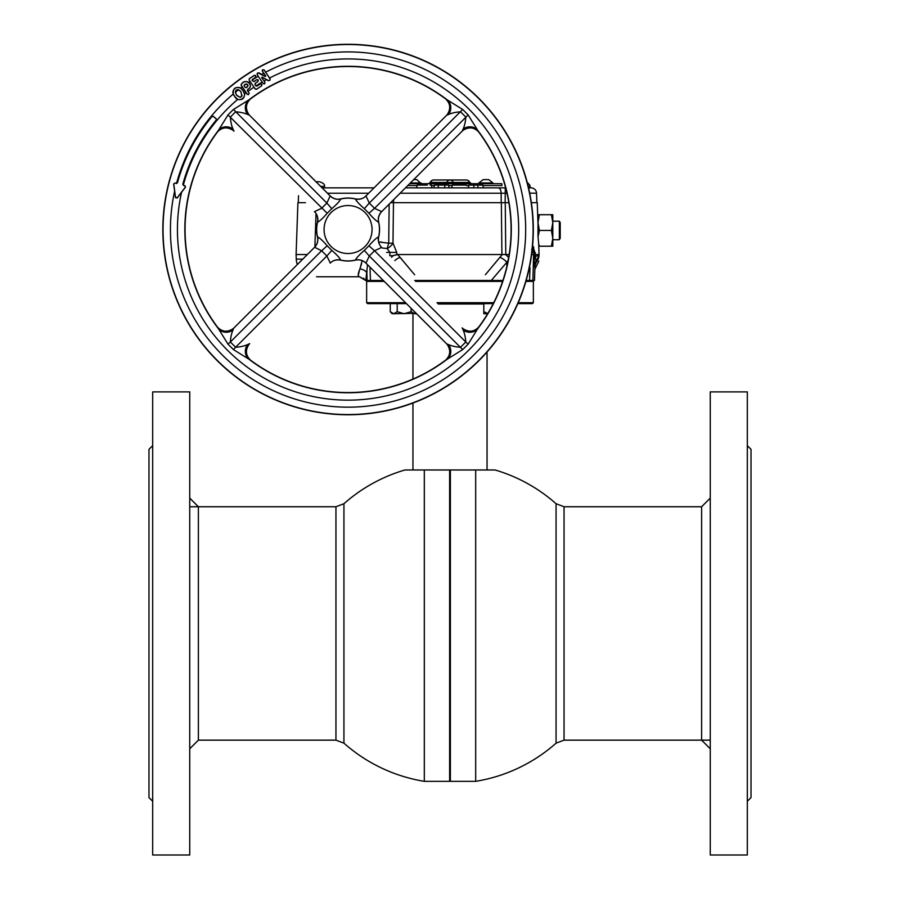 <?xml version="1.0" encoding="UTF-8"?>
<svg xmlns="http://www.w3.org/2000/svg" width="900" height="900" viewBox="0 0 900 900"><rect width="100%" height="100%" fill="white"/><g stroke="black" fill="none" stroke-linecap="round" stroke-linejoin="round"><path stroke-width="1.35" d="M556.065 743.175A159.953 159.953 0 0 1 475.684 781.335L475.684 469.98L495.09 469.98A159.953 159.953 0 0 1 556.065 503.719L556.065 743.175L564.053 740.149L710.258 740.149M424.316 781.335A159.953 159.953 0 0 1 343.935 743.175L343.935 503.719A159.953 159.953 0 0 1 404.91 469.98L424.316 469.98L424.316 781.335L449.629 781.335L449.629 469.98L450 780.964L450.371 469.98L450.371 781.335L475.684 781.335M450.371 469.98L475.684 469.98L450.371 469.98M424.316 469.98L449.629 469.98M449.64 469.98L450.36 469.98M438.244 303.986L483.806 303.986M189.743 855L189.743 391.894L152.685 391.894L152.685 855L189.743 855M152.685 801.281L148.984 797.58L148.984 449.325L152.685 445.624M414.731 280.474L502.92 280.474L491.276 280.474L506.801 262.327A7.414 3.217 40 0 0 499.815 257.411L502.346 254.542M532.429 280.474L533.363 281.407L525.904 281.407M502.616 281.407L415.654 281.407M436.961 302.704L493.74 302.704M518.254 302.704L533.363 302.704L533.363 281.407M533.363 302.704L532.429 303.626L517.849 303.626M493.267 303.626L437.884 303.626M406.451 303.626L367.571 303.626L366.637 302.704L405.529 302.704M384.221 281.407L366.637 281.407L366.637 302.704M710.258 391.894L747.315 391.894L747.315 855L710.258 855L710.258 391.894M747.315 445.624L751.016 449.325L751.016 797.58L747.315 801.281M189.743 498.105L198.382 506.745L198.382 740.149L189.743 748.8M710.258 748.8L701.617 740.149L701.617 506.745L710.258 498.105M552.814 214.718L551.408 214.718L552.814 214.718L552.814 222.593L551.408 214.718L537.986 214.718L539.392 214.718L537.986 222.593L539.392 230.456L551.408 230.456L552.814 222.593L552.431 218.599M552.814 221.197L559.361 221.197L560.216 222.683L560.216 238.241L559.361 239.726L559.361 221.197L552.814 221.197M552.814 239.726L559.361 239.726L560.216 238.241M390.645 202.68L393.469 202.68L392.985 243.191L396.765 252.394L396.754 254.644L396.765 252.405L389.88 252.405L387.18 248.49L382.309 248.051M379.058 242.01L388.721 243.191L387.18 248.49L387.72 248.816M389.149 204.176L388.721 243.191L392.985 243.191A7.414 3.589 -48.1 0 1 388.721 247.657A7.414 3.589 -48.1 0 1 387.18 248.49M497.655 260.032L495.011 263.239M485.37 274.759L499.815 257.411M538.841 261.101L534.859 269.325L534.476 280.474L529.582 280.474L529.988 267.559M430.099 185.074L431.471 185.074L431.955 187.852M427.41 185.074L417.116 185.074L416.588 187.852L405.473 187.852L498.206 187.852L483.368 187.852L482.884 185.074L483.368 187.852M478.136 187.852L477.641 185.074L482.884 185.074L474.098 185.074L473.603 187.852M474.098 185.074L468.855 185.074L468.371 187.852L449.1 187.852L448.605 185.074L434.475 185.074L433.98 187.852L431.505 187.852M466.402 185.074L452.272 185.074L451.777 187.852M445.061 185.074L444.566 187.852M438.019 185.074L438.514 187.852M506.981 193.219L400.106 193.219M393.626 199.699L393.593 202.68M298.294 202.68L298.541 195.727M530.989 187.852L528.986 187.852L530.989 187.852A5.558 5.558 0 0 1 536.535 193.219L536.873 202.68L536.535 193.219L529.706 193.14M527.164 182.216L529.886 185.254L530.111 187.852L530.111 186.379L528.21 186.379M318.476 181.744L316.001 181.744M374.029 187.852L322.11 187.852L324.495 187.852L324.495 186.379L320.625 186.379M501.244 202.68L501.142 193.219A5.558 2.936 90 0 0 498.206 187.852L505.665 187.852M533.486 252.495L532.654 252.45M534.127 251.843L533.531 252.495L534.217 257.22M534.341 260.021L534.398 260.674M534.42 260.876L534.814 263.509M536.839 261.428L536.299 262.091A11.115 11.115 0 0 0 539.044 255.15L535.41 263.295C535.781 270.135 535.781 270.135 535.41 263.295M534.566 266.715L534.229 256.657L535.376 256.556L536.299 262.091L538.864 256.826M539.044 255.229L538.695 243.799L539.392 246.206L538.774 246.206L551.408 246.206L552.814 238.331L552.814 222.593M538.369 226.564L537.986 222.593L538.369 226.564M538.043 236.824L539.392 230.456L537.986 236.227L538.695 243.799M538.436 233.989L539.392 230.456M533.07 246.319L535.433 254.542L539.066 254.542L538.976 256.072M537.986 223.639L537.255 202.68L537.986 223.639C537.874 220.455 537.874 220.455 537.986 223.639C537.874 220.455 537.874 220.455 537.986 223.639L537.986 236.227M538.762 257.299L538.031 259.425M537.311 260.741L536.839 261.416M538.538 258.21L538.942 256.365M539.044 255.15C538.774 262.991 538.774 262.991 539.044 255.15L535.376 256.556L535.433 254.542L534.274 254.542L532.957 250.189L533.779 251.089M533.531 252.495L532.957 250.189L531.63 249.3L532.957 250.189A7.414 3.982 139.2 0 1 533.756 247.23M396.754 254.644L393.266 255.623L397.665 254.542L414.63 274.759M402.188 259.841L400.748 258.086M370.305 276.773L370.001 267.188L370.418 280.474L383.299 280.474M389.88 255.78L389.88 252.405L389.88 255.78L393.266 255.623A7.414 2.509 -45.4 0 0 391.534 257.287M509.614 251.404L509.782 250.076M508.669 257.501A7.414 2.509 45.4 0 0 505.35 254.542M508.196 260.055L506.801 262.327L506.88 266.31M508.86 202.68L505.26 202.68L505.777 254.542L509.152 254.542M505.777 254.542L397.665 254.542M400.185 257.411A7.414 3.217 -40 0 0 394.841 260.584M302.726 259.155A18.529 0.641 -2 0 1 296.246 258.896L296.1 254.542L307.35 254.542M365.029 280.136L359.651 276.773L316.553 276.773L359.651 276.773C357.683 276.615 357.772 273.983 359.944 268.875L362.137 260.618M367.515 264.915L365.794 280.474M360.574 266.929L359.944 268.875A7.414 4.185 -167.5 0 1 366.885 272.869L367.088 280.474L370.418 280.474M296.246 258.896A18.529 18.529 0 0 0 297.338 264.544A18.529 18.529 0 0 1 296.246 258.896M296.1 254.542L297.911 202.68L305.494 202.68M393.469 202.68L505.26 202.68M534.229 252.495L535.387 252.596M534.476 280.474L534.994 265.399L536.299 262.091M534.229 256.657L534.274 254.542M531.619 254.542L533.587 254.542L532.913 280.474M529.582 280.474L526.174 280.474M367.088 280.474L365.659 280.474M361.631 263.464L360.866 266.074M359.359 270.686L358.189 275.569M381.735 242.078L380.475 242.021M366.941 272.149L367.031 271.114M366.548 274.849L366.694 274.028M552.431 242.303L551.408 246.206L552.814 246.206L552.814 238.331L551.408 230.456M552.555 235.091L552.814 238.331M539.392 214.718L537.986 214.718L539.392 214.718L538.369 218.599M538.673 243.112L539.066 254.542M531.349 202.68L537.255 202.68M421.099 183.69L416.835 179.618L413.707 179.618M478.901 182.947L483.165 179.618L488.723 179.618L492.975 182.947L478.901 182.947L478.901 183.69M482.963 185.546L501.863 185.546L501.863 183.69L409.635 183.69M468.776 185.546L466.481 185.546M452.183 185.546L448.684 185.546M492.975 183.69L492.975 182.947M433.721 179.989A3.701 3.701 0 0 0 430.234 182.453L430.493 182.453A3.701 3.42 90 0 1 433.721 179.989L450 179.989A3.701 3.42 90 0 0 446.771 182.453L469.766 182.453A3.701 3.701 0 0 0 466.279 179.989A3.701 3.42 90 0 1 469.507 182.453A1.856 1.71 90 0 0 471.116 183.69M454.838 183.69A1.856 1.71 90 0 1 453.229 182.453A3.701 3.42 90 0 0 450 179.989L466.279 179.989M434.396 185.546L431.55 185.546M417.037 185.546L407.779 185.546M421.099 182.947L410.377 182.947M244.485 93.949L242.955 90.551L240.593 88.11C235.26 86.434 232.841 88.369 233.325 93.949L234.596 96.435L237.757 99.36C242.235 100.361 244.474 98.55 244.485 93.949A170.629 170.629 0 0 1 246.127 92.711L241.144 85.343L241.369 84.049C243.731 81.529 246.172 80.944 248.704 82.305C251.28 85.14 250.965 87.525 247.77 89.438L247.635 89.415C254.779 85.781 245.644 77.366 241.549 84.082L241.144 85.343M242.876 90.608C248.76 96.784 238.23 103.972 234.686 96.379C228.791 89.752 239.287 83.441 242.876 90.608M238.545 89.696L240.671 91.361L242.066 95.828A170.629 170.629 0 0 0 240.143 97.38L236.486 95.062L235.35 92.261C235.541 90.315 236.61 89.46 238.545 89.696A177.626 177.626 0 0 0 235.35 92.261M240.75 91.305C236.036 88.538 234.585 89.809 236.407 95.108C241.268 98.775 242.708 97.504 240.75 91.305M217.091 98.55A185.243 185.243 0 0 0 217.091 360.517A185.243 185.243 0 0 0 479.059 360.517A185.243 185.243 0 0 0 479.059 98.55A185.243 185.243 0 0 0 217.091 98.55M173.655 183.994L174.949 183.15L173.655 183.994L174.623 191.216A177.626 177.626 0 0 0 473.67 355.14A177.626 177.626 0 0 0 265.635 72.203L270.169 78.919L269.944 80.212L268.324 80.685L262.159 77.119L268.324 80.55L269.786 80.179L270.169 78.919M176.501 183.544A177.626 177.626 0 0 1 176.535 183.42L174.825 183.004M462.229 131.085L381.555 211.781C378.799 214.931 377.831 218.374 378.664 222.075L378.596 222.21C376.402 221.141 373.185 218.16 368.933 213.278L364.331 208.676C359.46 204.435 356.479 201.218 355.399 199.013L355.387 198.9A31.489 31.489 0 0 0 340.762 198.9L340.751 199.001C339.671 201.206 336.69 204.424 331.808 208.676L326.858 203.074L330.165 195.93L249.694 115.448A11.115 11.081 96.3 0 1 249.435 115.177L247.433 114.401C244.136 112.961 240.188 112.106 235.597 111.814L230.355 117.056C230.636 121.646 231.502 125.595 232.931 128.903A11.115 9.979 31.3 0 0 218.43 130.365L228.004 114.941L230.692 112.163L233.471 109.462L251.089 98.505A163.013 163.013 0 0 1 445.05 98.505L462.668 109.462L468.146 114.941L479.104 132.559A163.013 163.013 0 0 1 479.104 326.509L478.564 327.206C474.03 331.875 468.889 332.404 463.162 328.804L462.161 327.915A11.115 11.081 173.7 0 0 462.431 328.174M183.296 185.231L182.925 184.219L183.296 185.231A170.629 170.629 0 0 1 237.757 99.36M269.572 78.041A170.629 170.629 0 0 1 468.72 350.19A170.629 170.629 0 0 1 181.564 192.274L185.513 187.178L184.984 185.726L183.578 185.355M317.858 237.083L317.543 236.857C319.736 237.938 322.965 240.907 327.206 245.801L331.808 250.403C336.69 254.632 339.671 257.861 340.751 260.066A31.399 31.399 0 0 0 355.399 260.066A11.115 11.092 -172.7 0 1 365.974 263.149L365.827 263.014C362.666 260.257 359.235 259.301 355.522 260.134L355.399 260.066C356.468 257.861 359.449 254.644 364.331 250.403L369.293 255.994L365.974 263.149L446.445 343.631A11.115 11.081 -83.7 0 1 446.704 343.89L448.706 344.678C452.002 346.106 455.951 346.973 460.553 347.254L465.795 342.011L468.146 344.137L462.668 349.605L445.05 360.562A163.013 163.013 0 0 1 251.089 360.562L233.471 349.605L228.004 344.137L217.046 326.509A163.013 163.013 0 0 1 217.046 132.559L218.43 130.365A163.226 163.226 0 0 0 218.43 328.714A11.115 9.979 -31.3 0 0 232.931 330.165C231.502 333.473 230.636 337.421 230.355 342.011L228.004 344.137M340.751 260.066A11.115 11.092 -13.1 0 0 330.176 263.149A11.115 11.092 -7.3 0 1 340.751 260.066L340.762 260.168A31.489 31.489 0 0 0 355.387 260.168M331.808 208.676L327.206 213.278C322.965 218.149 319.748 221.13 317.543 222.21L317.441 222.221A31.489 31.489 0 0 0 317.441 236.846M364.331 250.403L368.933 245.801L374.535 250.751L369.293 255.994L462.668 349.605M317.475 222.075C318.173 217.822 317.205 214.391 314.595 211.781L314.449 211.635A11.115 11.092 76.9 0 1 317.543 222.21L317.543 222.21A11.115 11.092 82.7 0 0 314.46 211.635L321.615 208.316L326.858 203.074L233.471 109.462M257.929 79.729L256.725 79.751L257.929 79.729M255.521 75.42L254.317 75.465L255.521 75.42M262.35 69.896L262.44 71.111L262.35 69.896M211.961 116.539L213.255 116.28L216.236 118.789L216.36 120.094L216.101 118.8L213.266 116.415L211.961 116.539A176.906 176.906 0 0 0 177.435 182.857L174.949 183.15M246.442 87.649C248.692 84.623 248.04 83.633 244.463 84.701L246.42 83.869C248.445 84.926 248.456 86.141 246.476 87.514L245.16 87.401L244.204 85.984L245.16 87.401M240.143 97.38L242.066 95.828M247.252 94.399L248.569 94.489L249.154 93.116L248.535 94.669L247.252 94.399L246.127 92.711M247.286 94.241L241.301 85.365M249.154 93.116L247.523 90.72L248.996 93.082M247.388 90.698L247.635 89.415M244.204 85.984L244.463 84.701M262.271 71.078L265.736 75.994L262.44 71.111M265.016 82.406L261.675 77.647L265.016 82.406L264.51 83.891L263.227 83.621L257.119 74.565L257.332 73.271L258.93 72.832L265.241 76.522L257.951 72.855M255.634 75.566L255.656 77.265L252.562 79.346L252.315 80.629L254.002 81.484L256.759 79.616M255.656 77.265L252.562 79.346M258.289 80.246L257.906 81.506L258.041 79.875M255.037 84.679L255.285 83.385L255.037 84.679L257.085 86.051L260.325 83.858L261.9 84.51L261.675 85.804L256.5 89.302L255.218 89.021L249.12 79.965L249.345 78.671L254.351 75.296M257.085 86.051L260.325 83.858M261.675 85.804L256.5 89.302M255.218 89.021L249.12 79.965M249.345 78.671L254.317 75.465M249.514 78.705L249.266 79.999M255.251 88.864L256.534 89.111M261.495 85.77L261.585 84.251L260.303 83.992M257.051 86.186L254.903 84.645M257.906 81.506L255.15 83.362M252.428 79.324L252.18 80.606L253.969 81.619L256.725 79.751M255.51 77.242L255.6 75.724M255.285 83.385L258.041 81.529M263.227 83.621L257.119 74.565M257.332 73.271L257.963 73.013M257.524 73.316L257.276 74.599M263.25 83.464L264.623 83.666L264.87 82.384M262.485 69.784L264.082 69.851L270.034 78.896M264.049 70.02L262.688 69.829M264.082 69.851L265.635 72.203M173.801 184.162L175.534 197.37L177.188 197.82L185.299 187.245L184.804 185.782L183.454 185.422M181.564 192.274L177.12 198.056L175.466 197.618L174.623 191.216M182.801 184.286A171.349 171.349 0 0 1 216.225 120.105M216.36 120.094A171.248 171.248 0 0 0 182.925 184.219M368.933 213.278L374.535 208.316L381.69 211.635A11.115 11.092 103.1 0 0 378.596 222.21A11.115 11.092 97.3 0 1 381.679 211.635L462.161 131.153A11.115 11.081 -173.7 0 1 462.431 130.905L463.162 130.264C468.889 126.664 474.03 127.204 478.564 131.861M364.331 208.676L369.293 203.074L374.535 208.316L468.146 114.941M355.387 198.9L355.522 198.934C359.786 199.631 363.218 198.675 365.827 196.054L365.974 195.919A11.115 11.092 166.9 0 1 355.399 199.001L355.399 199.001A11.115 11.092 172.7 0 0 365.974 195.93L369.293 203.074L462.668 109.462M355.399 199.001A31.399 31.399 0 0 0 340.751 199.001L340.751 199.013A11.115 11.092 7.3 0 1 330.165 195.93L330.131 196.537M327.206 213.278L228.004 114.941M327.206 245.801L321.615 250.751L315.067 247.477M317.543 222.21A31.399 31.399 0 0 0 317.543 236.857A11.115 11.092 -82.7 0 1 314.46 247.433L233.977 327.915A11.115 11.081 6.3 0 1 233.708 328.174L232.987 328.804C227.25 332.404 222.12 331.875 217.586 327.206M331.808 250.403L326.858 255.994L321.615 250.751L230.355 342.011L235.597 347.254L233.471 349.605M340.616 260.134C336.364 259.436 332.921 260.404 330.311 263.014L326.858 255.994L235.597 347.254C240.188 346.973 244.136 346.106 247.433 344.678A11.115 9.979 -58.7 0 0 248.895 359.179A163.226 163.226 0 0 0 447.244 359.179A11.115 9.979 -121.3 0 0 448.706 344.678M462.161 131.153L463.207 128.903A11.115 9.979 148.7 0 1 477.709 130.365A163.226 163.226 0 0 1 477.709 328.714L468.146 344.137M463.207 128.903C464.647 125.595 465.502 121.646 465.795 117.056L460.553 111.814C455.951 112.106 452.002 112.961 448.706 114.401A11.115 9.979 121.3 0 0 447.244 99.889A163.226 163.226 0 0 0 248.895 99.889A11.115 9.979 58.7 0 0 247.433 114.401M446.704 115.177L446.445 115.448A11.115 11.081 83.7 0 0 446.704 115.177L447.334 114.446C450.934 108.72 450.405 103.579 445.748 99.045M448.706 114.401L446.456 115.436L365.974 195.93L446.445 115.448M249.435 115.177L248.805 114.446C245.205 108.72 245.734 103.579 250.403 99.045M217.586 131.861C222.12 127.204 227.25 126.664 232.987 130.264L233.921 131.085M232.931 128.903L233.977 131.153A11.115 11.081 -6.3 0 0 233.708 130.905M317.475 236.993C318.308 240.705 317.351 244.136 314.595 247.297M232.931 330.165L233.708 328.174M247.433 344.678L249.683 343.631A11.115 11.081 -96.3 0 0 249.435 343.89L249.694 343.631M250.403 360.022C245.734 355.489 245.205 350.359 248.805 344.621L249.435 343.89M317.543 236.857A11.115 11.092 -76.9 0 1 314.46 247.433L233.977 327.926M340.526 199.316L340.616 198.934C336.904 199.766 333.473 198.81 330.311 196.054M340.751 199.001A11.115 11.092 13.1 0 1 330.176 195.919L249.683 115.436M378.596 222.21L378.596 222.21A31.399 31.399 0 0 1 378.596 236.857A11.115 11.092 -97.3 0 0 381.679 247.433L374.535 250.751L465.795 342.011C465.502 337.421 464.647 333.473 463.207 330.165A11.115 9.979 -148.7 0 0 477.709 328.714L478.564 327.206M368.933 245.801C373.174 240.919 376.391 237.938 378.596 236.857L378.697 236.846A31.489 31.489 0 0 0 378.697 222.221M378.596 236.857A11.115 11.092 -103.1 0 0 381.69 247.433L381.555 247.297C378.934 244.676 377.978 241.245 378.664 236.993L378.293 237.083M355.399 260.066A11.115 11.092 -166.9 0 1 365.974 263.149L446.456 343.631M446.704 343.89L447.334 344.621C450.934 350.359 450.405 355.489 445.748 360.022M463.207 330.165L462.161 327.915M264.071 81.022A170.629 170.629 0 0 1 266.524 79.661M247.961 91.373A170.629 170.629 0 0 1 254.002 87.188M233.325 93.949A177.626 177.626 0 0 0 176.535 183.42L177.368 182.745A176.996 176.996 0 0 1 211.95 116.404M250.088 81.383A177.626 177.626 0 0 0 248.704 82.305M263.734 73.204A177.626 177.626 0 0 0 261.619 74.374M390.251 303.626L390.251 311.704L392.119 313.729L393.728 313.729L392.119 313.729L393.728 313.729L397.204 311.704L393.728 313.729L416.126 313.301M411.109 308.284L411.109 311.704L414.585 313.729L411.109 311.704L404.156 313.729L397.204 311.704L397.204 303.626M416.194 313.729L414.585 313.729L416.363 313.549M390.251 311.704L393.728 313.729M483.806 313.729L483.806 311.704L483.806 313.729L487.654 313.729L483.806 313.729M483.806 311.704L483.806 303.626L483.806 311.704L487.8 313.481M487.046 313.729L487.654 313.729M556.065 503.719L564.053 506.745L564.053 740.149M343.935 743.175L335.947 740.149L335.947 506.745L189.743 506.745M389.88 252.405L386.662 252.405M505.316 186.547L505.147 202.68M368.674 193.219L327.476 193.219M316.035 213.604L314.876 246.994M501.907 254.542L501.356 202.68M428.884 183.69A1.856 1.71 -90 0 0 430.493 182.453L446.771 182.453A1.856 1.71 -90 0 1 445.162 183.69M478.901 360.371A185.029 185.029 0 0 1 217.237 360.371A185.029 185.029 0 0 1 217.237 98.707A185.029 185.029 0 0 1 478.901 98.707A185.029 185.029 0 0 1 478.901 360.371M331.099 212.569A23.996 23.996 0 0 0 331.099 246.499A23.996 23.996 0 0 0 365.04 246.499A23.996 23.996 0 0 0 365.04 212.569A23.996 23.996 0 0 0 331.099 212.569M242.213 86.895A177.626 177.626 0 0 0 240.593 88.11M258.289 76.275A177.626 177.626 0 0 0 252.157 80.032A177.626 177.626 0 0 0 252.023 80.123M255.814 85.995A170.629 170.629 0 0 1 255.915 85.939A170.629 170.629 0 0 1 262.204 82.091M244.058 85.545A177.626 177.626 0 0 1 246.42 83.869M449.629 781.335L450.371 781.335M564.053 506.745L701.617 506.745M343.935 503.719L335.947 506.745M335.947 740.149L198.382 740.149M487.046 469.98L487.046 352.012M487.046 314.73L487.046 313.267M412.954 469.98L412.954 403.043M412.954 379.08L412.954 313.729M367.571 280.474L366.637 281.407M324.495 187.852L324.495 186.379C324.99 184.5 323.291 182.959 319.41 181.744M363.375 278.123L364.174 278.887M430.234 182.453L428.49 183.69M469.766 182.453L471.51 183.69"/></g></svg>
